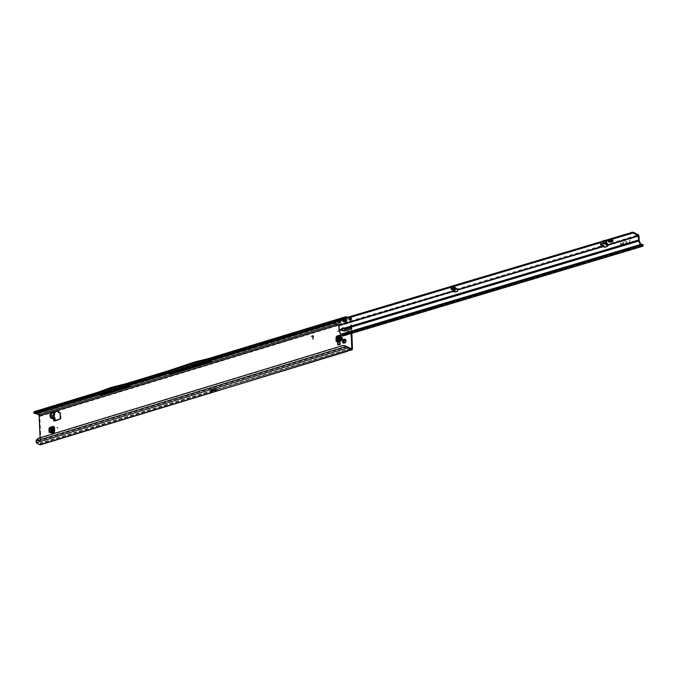 <?xml version="1.0" encoding="UTF-8"?>
<svg xmlns="http://www.w3.org/2000/svg" width="677" height="677" viewBox="0 0 677 677"><rect width="100%" height="100%" fill="white"/><g stroke="black" fill="none" stroke-linecap="round" stroke-linejoin="round"><path stroke-width="0.51" stroke-dasharray="3.38 2.54" d="M53.593 417.971L52.501 416.71L52.857 415.602L52.518 416.685L53.695 418.014L53.754 419.444M53.568 419.342L53.652 417.954L51.926 415.416L52.476 414.73L52.941 417.574M53.508 414.595L52.467 414.773L52.865 415.61L53.508 414.552L52.628 417.142L51.926 415.416M53.644 417.929L53.204 417.066A1.269 0.482 177.6 0 0 53.737 416.643L54.414 417.091A1.269 0.812 -55.5 0 1 54.295 418.378L53.644 417.929A1.269 0.812 124.5 0 0 53.762 416.643L53.551 416.017M343.569 342.968L343.738 343.374L344.686 342.57A1.1 0.838 -62.9 0 0 345.202 342.418M348.977 332.094A1.346 1.024 -62.9 0 0 346.785 332.762A1.346 1.024 -62.9 0 0 348.977 332.094M349.679 332.449A1.346 1.024 -62.9 0 0 347.479 333.118A1.346 1.024 -62.9 0 0 349.679 332.449M348.537 350.703L348.486 349.577L349.467 348.824A1.464 1.117 -62.9 0 0 347.69 349.366L347.623 349.84A1.464 0.559 -2.4 0 1 348.003 349.679A1.464 0.559 -2.4 0 1 348.486 349.577L351.253 348.74M54.837 420.468L55.895 420.806L54.414 421.255L54.295 418.378L54.896 417.904M55.362 420.4L55.895 420.806L60.405 419.435A0.736 0.559 -62.9 0 0 60.972 418.572L60.761 413.419A0.736 0.559 -62.9 0 0 60.287 412.902L60.033 412.902M59.001 412.716A0.736 0.559 117.1 0 1 58.891 412.386L58.857 411.464A0.736 0.559 -62.9 0 0 58.23 410.973L58.146 410.998M53.39 413.241L53.466 414.789L53.348 412.242L53.39 413.241L54.092 413.605L54.033 412.251L55.522 411.794M345.236 342.444L345.719 342.774L346.218 341.944L345.778 341.555A1.1 0.838 -62.9 0 0 345.752 340.971L346.065 339.676L345.592 339.82M344.601 340.633L343.95 340.243M351.498 348.765L349.366 349.417L349.467 348.824L350.17 349.18A1.464 1.117 -62.9 0 0 348.384 349.721L347.673 350.965L347.69 349.366L347.623 349.84L217.469 389.495L347.233 350.068L347.529 351.211M129.798 384.951L100.314 393.929L116.046 388.31L129.798 384.951L126.912 383.47L34.62 411.684L38.504 413.672A2.2 1.134 73.1 0 1 39.85 416.347L40.984 443.367A2.2 1.134 73.1 0 1 40.358 444.823M351.837 333.338L351.786 328.819A0.736 0.618 -124.6 0 0 351.253 327.473L345.363 329.234L344.788 328.904A1.346 1.134 -124.6 0 0 344.779 328.895L344.348 329.191L344.788 328.904M351.625 328.133L351.338 321.448A2.2 1.134 -106.9 0 0 350.001 318.782L347.259 317.378M340.886 340.125A1.464 0.762 -106.9 0 1 341.293 339.152A1.464 0.762 -106.9 0 1 341.53 339.152A1.464 0.762 -106.9 0 1 341.665 339.202L336.951 340.641A1.464 0.762 73.1 0 0 336.816 340.59L336.867 341.919L341.58 340.48L341.42 336.52L340.717 336.164M340.353 335.614L341.42 336.52M338.263 342.41L338.382 345.109L340.379 344.5L340.26 341.8L338.263 342.41L338.382 345.109M52.908 426.781A1.464 0.559 177.6 0 0 53.051 427.009A1.464 0.559 177.6 0 0 53.178 427.085L53.398 432.4A1.464 0.559 -2.4 0 1 53.271 432.324L54.456 431.968L54.236 426.654L52.924 427.052M53.119 431.799L53.136 432.095A1.464 0.559 -2.4 0 0 53.271 432.324L50.944 433.035L49.827 432.535M215.794 389.546L212.603 388.75L215.811 388.64L217.469 389.495L215.794 389.546L347.69 349.366L348.384 349.721L40.984 443.367M351.16 333.541L350.974 329.064M350.923 327.753L350.644 321.093A0.973 0.508 -106.9 0 0 350.043 319.908L336.3 324.097M40.061 437.782L40.282 443.012A0.973 0.508 73.1 0 1 40.002 443.663A0.973 0.508 73.1 0 1 39.757 443.63L212.282 391.069M214.338 388.784L211.681 388.877A1.362 1.134 -91.8 0 1 212.231 388.683L215.811 388.64L210.251 390.037L211.08 389.055A1.362 0.711 -106.9 0 1 211.275 388.928A1.362 0.711 -106.9 0 1 211.622 388.97L213.365 389.377L212.764 389.554L212.798 390.46A0.973 0.508 -106.9 0 1 212.79 390.671M53.204 417.066L54.507 414.248M54.405 415.382L54.448 412.809L53.381 413.038M54.71 419.114L54.355 419.909L53.652 419.545M51.257 413.402L50.352 413.689M54.388 412.775L53.297 413.029L51.63 412.183L52.628 411.878L51.308 412.285M210.877 360.731L208.922 359.732L343.07 318.833L342.943 320.077L344.61 319.4L344.085 319.011A1.464 1.032 -53.8 0 0 345.177 318.004M195.035 363.024L180.657 367.408L183.569 368.897L197.946 364.514L195.035 363.024L208.795 359.851L97.496 393.879L111.163 388.564L126.921 384.908M210.251 390.037L211.935 390.9M35.949 441.015L36.634 441.218L36.296 441.632A4.883 1.87 177.6 0 0 37.04 442.242L39.757 443.63M334.21 323.022L342.943 320.077M34.882 413.588A1.464 1.032 126.2 0 1 34.552 412.936L33.85 412.42M99.587 394.632L97.496 393.879M345.321 317.538L345.735 317.911L342.994 318.969L208.787 359.656M129.011 385.67L126.929 384.79M343.129 318.85L346.159 317.919L350.043 319.908M169.072 373.467L167.117 372.468L126.912 384.595M36.109 413.554L33.884 412.124M55.895 420.806L55.006 420.51M313.129 335.995L311.488 336.384M312.935 338.965L313.459 336.418A0.643 0.491 -62.9 0 0 313.214 335.834L313.239 335.851M345.735 317.911L344.61 319.4M333.93 322.134L344.085 319.011M333.989 322.083L334.692 322.59M180.657 367.408L166.974 372.392M34.544 412.885L97.496 393.76M167.718 370.979L208.787 358.539M207.949 358.725L208.787 358.514M180.59 366.291L183.501 367.78L197.929 363.38L195.018 361.89M183.569 368.897L180.979 369.837M197.946 364.514L200.553 363.879M183.501 367.78L169.817 372.765L166.974 371.334M208.888 358.565L346.116 316.794M197.929 363.38L211.673 360.012L208.905 358.598M211.673 360.012L169.817 372.765M100.314 393.929L97.556 392.516M349.721 350.584L350.17 349.18L352.472 348.477M38.944 438.121L39.63 438.315A4.883 3.96 -73.9 0 0 36.634 441.218L36.431 441.446M347.233 346.903L36.296 441.632L36.346 442.758M39.63 438.315L343.137 345.862A4.883 3.96 106.1 0 1 345.058 345.829M346.599 346.793L36.634 441.218M111.333 391.052L118.822 388.776M114.075 390.054L111.163 388.564M34.671 412.809L97.48 393.557M116.072 389.453L113.161 387.963M98.072 392.195L97.488 392.508M126.218 383.622L126.912 383.47M167.041 371.351L126.912 383.453M116.046 388.31L113.135 386.829M113.998 388.936L111.087 387.447M210.589 391.306L211.63 390.096L212.747 390.646M215.481 389.817L212.265 389.901L215.523 389.808M211.275 388.928L211.876 388.742A1.362 1.362 0 0 1 212.231 388.683L212.231 388.683A1.362 1.134 -91.8 0 1 212.603 388.75A1.362 1.049 117.1 0 0 212.223 388.784A1.362 0.711 73.1 0 0 211.876 388.742A1.362 0.711 73.1 0 0 211.681 388.877L211.08 389.055M215.591 389.791L212.231 389.91L211.63 390.096L213.348 390.468M211.622 388.97L212.764 389.554M54.092 413.605L54.033 412.251L53.339 411.895M54.355 419.909L54.414 421.255L53.711 420.899M53.297 413.029L54.49 412.758M340.04 335.132L340.743 335.496M341.58 340.48L342.037 340.497A1.464 0.762 73.1 0 0 342.401 340.539A1.464 0.762 73.1 0 0 342.807 339.431L338.094 340.861L337.307 338.551M337.95 339.27L337.256 338.618M338.745 338.085L342.215 337.028L342.63 337.823L337.984 339.236L338.745 338.085L338.068 337.391M340.734 336.579L341.53 336.342L342.664 337.831L341.944 337.138L340.776 337.493M342.215 337.028L341.53 336.342M342.63 337.823L342.807 339.431M340.802 338.111L341.97 337.755A1.709 0.889 -106.9 0 1 341.97 337.188M341.97 337.755L342.113 339.194L337.273 340.802L342.113 339.194M338.094 340.861A1.464 0.762 -106.9 0 1 337.688 341.978A1.464 0.762 -106.9 0 1 337.324 341.927L342.037 340.497M341.716 340.328L337.324 341.927M339.566 341.555L339.685 344.263M337.992 344.771L340.032 344.441M340.26 341.8L340.379 344.5M338.712 345.168L340.709 344.559M49.836 432.662L49.133 432.307M50.242 432.679L50.944 433.035M53.136 432.095A1.464 0.559 -2.4 0 1 53.754 431.604M54.236 426.654L54.498 426.95A1.464 0.559 -2.4 0 1 54.761 427.255A1.464 0.559 -2.4 0 1 54.008 427.779L54.228 433.094L52.772 433.475L50.987 432.451M52.772 433.475L51.782 433.187L51.74 432.222M51.977 433.178L51.816 429.269L52.535 428.202L52.755 433.441L51.003 432.933M51.816 429.269L50.843 429.023M52.908 433.424L52.688 428.109L51.562 427.957M52.544 428.152L51.604 427.889M52.688 428.109L54.008 427.779M52.941 427.509L53.415 427.39L53.635 432.705L53.415 427.39M51.833 433.204A1.709 0.652 177.6 0 1 52.315 433.035L53.635 432.705M54.228 433.094A1.464 0.559 177.6 0 0 54.981 432.569A1.464 0.559 177.6 0 0 54.719 432.264L54.498 426.95M54.177 426.781L54.719 432.264M346.285 320.297A1.955 0.745 177.8 0 0 346.675 319.832A1.955 0.745 177.8 0 0 345.608 319.214A1.955 0.745 177.8 0 0 343.603 319.332A1.955 0.745 177.8 0 0 342.774 319.984A1.955 0.745 177.8 0 0 343.188 320.416M339.524 322.015A1.244 0.474 177.8 0 0 339.846 321.947A1.244 0.474 177.8 0 0 340.37 321.533A1.244 0.474 177.8 0 0 339.693 321.143A1.244 0.474 177.8 0 0 338.415 321.22A1.244 0.474 177.8 0 0 337.891 321.626A1.244 0.474 177.8 0 0 338.771 322.049M350.711 318.672A1.244 0.474 177.8 0 0 351.024 318.596A1.244 0.474 177.8 0 0 351.558 318.19A1.244 0.474 177.8 0 0 350.881 317.792A1.244 0.474 177.8 0 0 349.603 317.868A1.244 0.474 177.8 0 0 349.07 318.283A1.244 0.474 177.8 0 0 349.95 318.698M607.633 243.585L606.947 243.373L607.65 243.737L607.345 244.431L638.267 234.75M452.338 289.739L453.175 290.162L452.287 288.935L452.549 289.595L453.793 287.268L454.732 289.807C454.436 287.725 453.996 286.887 453.412 287.293L452.473 288.647L451.593 288.199L453.167 288.36M453.886 288.207L454.631 287.209L454.834 288.233M607.032 243.424L604.95 243.187L605.797 241.672C606.38 241.266 606.82 242.104 607.117 244.185L606.237 241.63L606.947 243.373L603.825 242.561L600.99 243.195A1.464 0.559 177.8 0 0 600.431 243.661A1.464 0.559 177.8 0 0 600.753 243.991L600.99 243.195M605.805 244.49L605.416 242.07L604.409 243.449L603.182 242.815L603.351 243.382L603.825 242.561L607.616 243.652L606.237 241.63M621.562 243.652L620.961 243.855L621.621 243.678M621.63 243.906L620.953 244.651L621.909 244.499M630.668 239.92L629.678 240.445L629.593 242.383L629.475 240.504L630.668 239.92M630.609 239.895L629.618 240.42L629.534 242.358L629.424 240.479L630.609 239.895M623.805 244.092L622.823 244.321L622.688 242.535L623.771 241.867L622.832 242.451L622.899 243.229L623.627 243.305L622.958 243.255L622.891 242.476L623.83 241.875M454.606 291.948A0.609 0.465 -62.9 0 0 455.079 292.261L457.093 291.795A1.464 1.117 -62.9 0 0 458.304 290.34L457.745 290.052M604.468 247.139A1.464 1.117 -62.9 0 0 605.517 247.359L607.523 246.623A0.609 0.465 -62.9 0 0 607.971 245.886L607.337 244.566A1.219 0.635 -106.7 0 0 607.269 244.465L607.345 244.431M626.953 242.366L626.978 241.774L624.702 241.257L626.91 242.07L624.71 244.194L627.054 241.985L624.643 241.232L626.86 242.044L624.651 244.16L626.894 242.341M612.507 240.606A1.955 0.745 177.8 0 0 612.897 240.132A1.955 0.745 177.8 0 0 611.83 239.523A1.955 0.745 177.8 0 0 609.825 239.633L609.029 239.878A1.955 0.745 177.8 0 0 608.191 240.521A1.955 0.745 177.8 0 0 608.615 240.961M640.747 244.414L344.83 333.008L343.019 335.217L340.996 334.057L339.575 330.494A0.973 0.508 -106.7 0 1 339.448 329.911L339.27 325.172A1.219 0.635 73.3 0 0 338.695 324.435L334.269 322.176A1.955 0.745 -2.2 0 1 333.956 321.905M457.652 289.739L457.618 288.834L455.376 287.513A1.464 0.559 177.8 0 0 453.362 287.395L451.221 287.962L451.254 288.867M451.077 289.197L451.221 287.962M453.412 287.293L452.287 288.935L451.043 288.3L451.559 288.326L451.661 286.126M455.553 288.495L455.105 286.955L452.803 285.779L451.991 286.016L454.301 287.192L454.749 289.993A1.464 0.762 73.3 0 0 454.749 289.984L453.251 289.959M338.695 324.435L454.487 290.205A1.219 0.635 73.3 0 1 454.555 290.306L454.749 289.993M454.284 291.059L454.555 290.306M454.301 290.382L454.597 291.448L341.191 325.392L339.27 325.172M607.582 244.49L607.371 245.226L605.712 244.109M607.607 245.159L607.184 244.972M451.559 288.326L452.244 288.614L452.456 285.889M604.375 240.394L603.579 240.631L605.89 241.816L606.338 242.747L607.134 242.51L607.134 244.372A1.464 0.762 -106.7 0 1 607.134 244.372L607.167 244.507M607.134 242.51L606.685 241.579L604.392 240.403M604.045 240.504L603.977 242.578L603.182 242.815L603.182 241.054L603.977 240.817M604.409 243.449L604.798 244.202M603.351 243.382L603.859 243.466L603.825 242.561M606.939 244.625L605.416 242.07M606.338 242.747L606.338 244.431M639.012 236.239L607.938 245.539L607.379 245.252M344.83 333.008L344.703 334.455L342.858 333.456L341.352 329.454L341.191 325.392M621.808 244.693L620.826 244.922L620.682 242.908L621.021 243.855M620.75 244.71L621.858 244.727M623.627 243.305L622.95 244.058L623.906 243.906M622.747 244.118L623.856 244.126M343.967 328.21L344.534 328.497A1.346 1.024 -62.9 0 0 343.908 328.133M344.534 333.118L345.067 333.507L344.212 334.006A0.973 0.685 -53.8 0 0 343.577 335.005L343.561 335.259A1.219 0.635 -106.7 0 1 343.214 335.919M641.204 244.279L641.762 244.685L345.067 333.507M623.568 243.28L622.891 244.025L623.796 243.872M622.688 244.084L622.628 242.51L623.72 241.841M621.571 243.872L620.894 244.625L621.799 244.465M620.691 244.685L620.623 242.882L620.902 243.822M639.257 240.733L344.779 328.895L344.534 328.497L639.164 240.293M642.93 244.778A0.973 0.685 -53.8 0 0 642.6 244.676L641.762 244.685M457.754 289.959L458.27 289.925L457.618 288.834L603.427 245.184M604.222 246.648L458.27 289.925M606.474 241.875L607.117 244.185M605.797 241.672L605.035 243.212L604.019 242.713L603.892 243.525M53.178 415.45L53.737 416.643A1.269 0.482 177.6 0 0 53.72 416.567M344.246 343.188L343.704 342.917M39.85 416.347L351.338 321.448M53.652 419.385L53.593 418.022M350.694 348.452L349.467 348.824M337.975 324.952L350.644 321.093M212.798 390.46L40.282 443.012M52.476 414.73L53.508 414.552L53.449 413.114M52.078 415.974L53.695 418.014M58.857 411.464L58.154 411.108M58.891 412.386L58.197 412.031M60.761 413.419L60.058 413.063M60.972 418.572L60.27 418.217M60.405 419.435L59.703 419.08M38.504 413.672L350.001 318.782M37.091 443.367L37.04 442.242M342.444 345.659L343.137 345.862M346.218 341.944L345.676 341.665M344.119 340.294L343.586 340.023M346.15 340.319L345.608 340.049M211.605 390.104L213.382 390.46M51.977 413.435L50.978 413.74M53.466 414.781L52.865 415.61M337.941 339.431L342.655 337.992M52.315 433.035L52.273 432.061M454.783 287.649L454.555 288.199M605.348 242.095L606.99 244.634M455.079 292.261L454.521 291.973M605.517 247.359L604.959 247.08M340.996 334.057L640.679 244.295M342.579 329.547L339.575 330.494M339.448 329.911L342.638 329.064M640.789 244.448L341.225 334.353M342.884 335.2L642.448 245.294M642.346 245.243L343.146 334.954M343.747 333.668L344.212 334.006M343.154 334.7L343.577 335.005M345.363 329.234L344.931 329.538M351.253 327.473L350.821 327.77M607.971 245.886L607.404 245.599M607.523 246.623L606.964 246.335M457.093 291.795L456.535 291.508M343.561 335.259L643.133 245.582M642.041 244.27L642.6 244.676M453.362 287.395L453.395 288.292M455.376 287.513L455.409 288.41M602.945 242.544L602.979 243.441M334.269 322.176L334.303 323.073M452.397 286.193L451.593 286.43M455.553 287.886L454.749 288.131M605.89 241.816L606.685 241.579M455.105 286.955L454.301 287.192M454.563 287.234L454.165 288.19M609.825 239.633L609.859 240.538M609.029 239.878L609.063 240.775M113.838 388.962L113.389 388.979M343.738 343.374L343.036 343.019M349.188 331.595L348.494 331.231M189.526 365.91L189.078 365.927M208.863 359.724L345.812 317.767M212.527 391.103L40.002 443.663M126.997 384.663L167.05 372.46M349.984 349.053L349.281 348.689M58.586 410.998L57.892 410.634M60.49 412.953L59.796 412.589M34.612 412.801L97.564 393.625M347.97 333.981L347.267 333.626M344.094 340.277L343.518 339.989M346.065 339.676L345.363 339.312M52.061 413.427L51.063 413.732M55.768 420.806L54.888 420.502M54.795 417.497L54.922 417.988M52.552 416.685L53.652 417.954M341.293 339.152L340.844 339.287M342.046 339.372L337.332 340.81M342.401 340.539L337.688 341.978M341.648 340.319L336.943 341.758M53.542 427.305L53.762 432.62M54.761 427.255L54.981 432.569M54.126 426.73L54.355 432.044M342.774 319.984L342.807 320.881M337.891 321.626L337.925 322.531M349.07 318.283L349.104 319.18M454.809 292.227L454.25 291.939M450.933 288.174L450.967 289.071M642.507 245.302L344.695 334.455M351.938 328.751L351.507 329.047M604.722 247.333L604.163 247.054M344.221 328.218L343.662 327.93M600.431 243.661L600.465 244.566M344.703 334.455L343.019 335.217M605.458 242.112L607.125 244.685M351.558 318.19L351.591 319.087M340.37 321.533L340.404 322.438M346.675 319.832L346.709 320.737M612.897 240.132L612.93 241.037M608.191 240.521L608.225 241.427"/><path stroke-width="1.02" d="M343.112 342.452L343.916 342.003A1.1 0.838 117.1 0 1 343.891 341.428L342.765 340.489A2.073 1.582 -62.9 0 0 342.503 341.682A2.073 1.582 -62.9 0 0 342.858 342.689L343.569 342.968M57.74 427.703L57.139 427.889L57.74 427.703M338.432 331.29L337.831 331.476L338.432 331.29M53.551 416.017L54.465 417.066A1.269 0.702 139.2 0 1 54.575 417.159A1.269 0.702 139.2 0 1 54.651 417.675L54.295 418.378L54.896 417.904A1.269 1.159 -25.1 0 0 54.795 417.497L54.795 417.497A1.269 1.159 -25.1 0 0 54.634 417.244M53.365 415.796L53.128 415.297L53.365 415.796A1.269 0.702 139.2 0 1 53.483 415.89L54.922 417.988L55.065 419.808L54.71 419.114L54.355 419.909M53.128 415.297L53.356 415.483A1.269 1.083 -99.8 0 0 53.475 414.426L54.71 419.114M343.95 340.243L343.467 340.836L344.026 341.496A1.1 0.838 -62.9 0 0 344.051 342.08L343.916 342.003M345.245 342.435L345.058 342.342A1.1 0.838 117.1 0 1 344.542 342.503L343.29 343.027A2.073 1.582 -62.9 0 0 345.245 342.435L345.634 341.843A2.073 1.582 -62.9 0 0 345.541 339.642L345.118 339.304A2.073 1.582 -62.9 0 0 343.163 339.896L342.765 340.472M342.858 342.689L343.29 343.027M347.91 350.855L347.673 350.965A1.464 0.559 -2.4 0 1 348.046 350.804A1.464 0.559 -2.4 0 1 348.537 350.703L351.854 349.933A2.2 1.134 -106.9 0 1 351.295 349.865L348.587 348.469A4.883 1.87 177.6 0 0 347.284 348.037L347.233 346.903L345.913 346.59A4.883 3.96 -73.9 0 0 344.373 345.634A4.883 3.96 -73.9 0 0 342.444 345.659L38.944 438.121A4.883 3.96 -73.9 0 0 35.949 441.015L36.346 442.758A4.883 1.87 177.6 0 0 37.091 443.367L39.808 444.755A2.2 1.134 73.1 0 0 40.358 444.823L212.883 392.271A2.2 1.134 -106.9 0 1 212.324 392.195L39.808 444.755M60.033 412.902L59.364 412.902A0.736 0.559 117.1 0 1 59.001 412.716M58.146 410.998L55.074 412.073L54.625 411.498L55.522 411.794M345.592 339.82L345.118 340.472A1.1 0.838 -62.9 0 0 344.601 340.633L344.466 340.565A1.1 0.838 117.1 0 1 344.982 340.404L345.118 339.304M344.051 342.08L343.654 342.723M351.854 349.933A2.2 1.134 -106.9 0 0 352.472 348.477L351.837 333.338M343.908 328.133A1.346 1.024 -62.9 0 0 342.638 329.064L342.579 329.547A1.346 1.134 -124.6 0 0 343.781 330.511L345.321 330.638A1.955 1.642 -124.6 0 0 345.896 330.588L351.676 328.853L351.625 328.133M336.816 340.523L337.273 336.545L340.353 335.614M52.924 427.052L50.716 427.72L50.022 427.365L48.972 428.397L49.675 428.753L50.716 427.72M49.827 432.535L49.675 428.753M336.816 340.59A1.464 0.762 73.1 0 0 336.587 340.59A1.464 0.762 73.1 0 0 336.173 341.563L340.886 340.125L340.717 336.164L340.04 335.132L336.579 336.19L336.004 337.595L336.706 337.958M336.173 341.563L336.004 337.595M53.711 420.899L53.652 419.545L53.711 420.899L59.703 419.08A0.736 0.559 -62.9 0 0 60.27 418.217L60.058 413.063A0.736 0.559 -62.9 0 0 59.584 412.547L58.662 412.547A0.736 0.559 117.1 0 1 58.197 412.031L58.154 411.108A0.736 0.559 -62.9 0 0 57.528 410.617L53.339 411.895M348.587 348.469L348.537 347.343L351.253 348.74A0.973 0.508 -106.9 0 0 351.498 348.765A0.973 0.508 -106.9 0 0 351.778 348.122L351.16 333.541M350.974 329.064L350.923 327.753M336.3 324.097L38.555 414.798A0.973 0.508 73.1 0 1 39.148 415.983L40.061 437.782M313.18 335.817A0.643 0.491 -62.9 0 1 313.409 336.393L312.782 339.016L313.104 335.978L311.488 336.384L312.867 335.8A0.643 0.491 -62.9 0 1 313.18 335.817A0.643 0.491 -62.9 0 0 312.918 335.826L312.867 335.8M337.569 342.164L337.688 344.872L339.685 344.263L339.566 341.555L337.569 342.164L337.992 344.771M48.972 428.397L49.133 432.307L50.242 432.679L53.754 431.604L53.534 426.29L50.022 427.365M54.719 413.114L54.507 414.248A1.269 1.083 80.2 0 1 54.388 415.297L53.796 416.253M53.475 414.426L54.507 414.248L54.448 412.809L54.092 413.605L54.448 412.809L52.442 411.853L52.061 413.427L51.071 413.884L51.19 416.651L51.638 417.54L54.659 419.08L53.915 419.605L54.659 419.08M51.207 413.435L50.073 414.189L50.191 416.956L50.64 417.844L53.568 419.342M51.63 412.183L51.257 413.402M215.523 389.808L217.309 390.917L212.933 392.254A2.2 1.134 -106.9 0 1 212.883 392.271M347.673 350.965L217.309 390.917L213.382 390.46M212.747 390.646L212.79 390.671A0.973 0.508 -106.9 0 1 212.527 391.103A0.973 0.508 -106.9 0 1 212.282 391.069L211.935 390.9M348.537 347.343A4.883 1.87 177.6 0 0 347.233 346.903L345.913 346.59L347.284 348.037L36.346 442.758M215.481 389.817L210.589 391.306L212.324 392.195M34.62 411.684A1.464 0.762 73.1 0 0 34.256 411.641A1.464 0.762 73.1 0 0 33.884 412.124L33.85 412.42A1.464 1.032 -53.8 0 0 34.18 413.072A1.464 1.032 -53.8 0 0 34.984 413.173L35.686 413.681L46.451 410.821L334.21 323.022M35.686 413.681A1.464 1.032 126.2 0 1 34.882 413.588L34.18 413.072M180.979 369.837L169.885 373.882L211.698 361.146L210.877 360.731M169.885 373.882L169.072 373.467M111.333 391.052L100.391 395.046L129.823 386.085L129.011 385.67M100.391 395.046L99.587 394.632M38.555 414.798L36.109 413.554M312.85 338.991L313.129 335.995M311.572 336.232L312.918 335.826M345.177 318.004A1.464 1.032 -53.8 0 0 345.321 317.538L345.752 317.843M34.984 413.173L333.93 322.134M333.279 322.717L333.981 323.234M45.748 410.313L46.451 410.821M45.08 410.093L45.774 410.609M345.812 317.767L345.372 317.234A1.464 0.762 -106.9 0 1 345.744 316.743A1.464 0.762 -106.9 0 1 346.116 316.794L347.259 317.378M33.85 412.42L345.372 317.234M167.718 370.979L195.018 361.89L207.949 358.725M200.553 363.879L211.698 361.146M344.373 345.634L345.058 345.829A4.883 3.96 106.1 0 1 346.599 346.793L346.616 346.793M345.541 339.642L345.608 340.903A1.1 0.838 117.1 0 1 345.634 341.479L345.634 341.843M343.586 340.023L344.466 340.565M118.822 388.776L129.823 386.085M98.072 392.195L111.087 387.447L126.218 383.622M212.79 390.671L212.933 392.254M213.348 390.468L212.866 390.714M54.837 420.468L53.915 419.605M55.362 420.4L55.065 419.808M53.864 412.505L54.465 411.624M54.49 412.758L55.074 412.073M53.178 415.45L53.483 415.89A1.269 0.702 139.2 0 1 53.559 416.406M53.822 416.22L54.778 414.536M337.273 336.545L336.579 336.19M337.374 340.345L337.256 339.194A1.709 0.889 -106.9 0 1 337.256 338.618L338.068 337.391L340.734 336.579M53.534 426.29A1.464 0.559 177.6 0 0 52.908 426.781L53.119 431.799M50.987 432.451L50.843 429.023L51.604 427.889A1.709 0.652 177.6 0 1 52.095 427.72L52.941 427.509M343.637 320.238A1.955 0.745 177.8 0 0 342.807 320.881A1.955 0.745 177.8 0 0 343.865 321.499A1.955 0.745 177.8 0 0 345.879 321.38A1.955 0.745 177.8 0 0 346.709 320.737A1.955 0.745 177.8 0 0 345.642 320.119A1.955 0.745 177.8 0 0 343.637 320.238M343.188 320.416A1.955 0.745 177.8 0 0 345.845 320.483A1.955 0.745 177.8 0 0 346.285 320.297M338.449 322.117A1.244 0.474 177.8 0 0 337.925 322.531A1.244 0.474 177.8 0 0 338.602 322.929A1.244 0.474 177.8 0 0 339.879 322.853A1.244 0.474 177.8 0 0 340.404 322.438A1.244 0.474 177.8 0 0 339.727 322.04A1.244 0.474 177.8 0 0 338.449 322.117M338.771 322.049A1.244 0.474 177.8 0 0 339.524 322.015M349.637 318.774A1.244 0.474 177.8 0 0 349.104 319.18A1.244 0.474 177.8 0 0 349.781 319.578A1.244 0.474 177.8 0 0 351.058 319.502A1.244 0.474 177.8 0 0 351.591 319.087A1.244 0.474 177.8 0 0 350.914 318.698A1.244 0.474 177.8 0 0 349.637 318.774M349.95 318.698A1.244 0.474 177.8 0 0 350.711 318.672M454.834 288.233L454.927 289.257L453.184 290.738L453.886 288.207M603.571 243.576L607.091 244.659L606.16 244.905L606.744 245.201L605.712 244.109M454.927 289.257L455.553 289.57L454.546 290.975L453.928 290.848L454.03 291.516A0.609 0.465 -62.9 0 0 454.521 291.973L456.535 291.508A1.464 1.117 -62.9 0 0 457.745 290.052L455.409 288.41A1.464 0.559 177.8 0 0 453.395 288.292L451.077 289.197L452.397 287.962M454.301 290.382L454.589 291.804A0.609 0.465 -62.9 0 0 454.606 291.948M603.351 243.382L601.024 244.101A1.464 0.559 177.8 0 0 600.465 244.566A1.464 0.559 177.8 0 0 600.787 244.888L603.664 246.369A1.464 1.117 -62.9 0 0 604.959 247.08L606.964 246.335A0.609 0.465 -62.9 0 0 607.404 245.599L607.184 244.972L638.301 235.655L638.606 240.005A1.709 0.889 73.3 0 0 638.826 241.029L640.239 244.592A1.219 0.635 73.3 0 0 640.823 245.345L642.481 246.191A1.219 0.635 73.3 0 0 642.786 246.233A1.219 0.635 73.3 0 0 643.133 245.582L643.15 245.319A0.973 0.685 -53.8 0 0 642.93 244.778L642.371 244.363A0.973 0.685 -53.8 0 0 642.041 244.27L640.747 244.414M608.615 240.961A1.955 0.745 177.8 0 0 611.263 241.02L612.067 240.784A1.955 0.745 177.8 0 0 612.507 240.606M642.786 246.233L343.214 335.919A1.219 0.635 -106.7 0 1 342.909 335.877L341.25 335.03A1.219 0.635 -106.7 0 1 340.666 334.277L339.253 330.714A1.709 0.889 -106.7 0 1 339.033 329.691L338.728 325.341L334.303 323.073A1.955 0.745 -2.2 0 1 333.956 322.675A1.955 0.745 -2.2 0 1 333.981 322.531L334.006 321.347L632.589 232.228A1.955 0.745 -2.2 0 1 633.85 232.49L638.267 234.75A1.219 0.635 -106.7 0 1 639.012 236.239L639.164 240.293L640.679 244.295L642.591 244.913A0.973 0.685 -53.8 0 0 642.371 244.363M601.007 244.101L603.427 245.184L603.461 246.089L457.652 289.739M612.101 241.681A1.955 0.745 177.8 0 0 612.93 241.037A1.955 0.745 177.8 0 0 611.864 240.42A1.955 0.745 177.8 0 0 609.859 240.538L609.063 240.775A1.955 0.745 177.8 0 0 608.225 241.427A1.955 0.745 177.8 0 0 609.292 242.044A1.955 0.745 177.8 0 0 611.297 241.926L612.101 241.681L612.067 240.784M334.04 322.252L632.623 233.125A1.955 0.745 -2.2 0 1 633.884 233.396L638.301 235.655M455.553 289.57L455.553 288.495M452.786 285.77L451.804 285.99M338.881 325.637L454.03 291.161L454.597 291.448M453.116 290.238L451.077 289.197L451.043 288.3M457.745 290.052L603.664 246.369L604.222 246.648A1.464 1.117 -62.9 0 0 604.468 247.139M344.348 329.208A1.346 1.134 -124.6 0 0 344.348 329.191L343.967 328.21A1.346 1.024 -62.9 0 0 342.08 328.777L342.147 329.851A1.346 1.134 -124.6 0 0 343.349 330.808L344.889 330.943A1.955 1.642 -124.6 0 0 345.465 330.884L351.355 329.115A0.736 0.618 -124.6 0 0 350.821 327.77L344.931 329.538L344.348 329.208L638.826 241.029M339.253 330.714L342.579 329.547M342.638 329.064L339.033 329.691M603.63 246.293L604.222 246.648M603.427 245.184L604.146 246.25M631.869 232.177L631.903 233.074M452.244 288.614L451.559 288.326M54.388 415.297L53.356 415.483L53.627 416.059M343.586 341.106L343.044 340.827M351.778 348.122L350.694 348.452M39.148 415.983L51.308 412.285M52.637 411.878L337.975 324.952M351.295 349.865L348.537 350.703M58.12 410.914L57.528 410.617M59.364 412.902L58.662 412.547M35.949 441.015L345.913 346.59M345.558 339.862L345.016 339.583M51.638 417.54L50.64 417.844M51.19 416.651L50.191 416.956M51.071 413.884L50.073 414.189M52.264 412.945L51.266 413.249M52.239 412.335L51.24 412.64M337.256 339.194L340.802 338.111M337.307 338.551L340.776 337.493M52.273 432.061L52.095 427.72M51.74 432.222L51.562 427.957M454.555 288.199L453.505 290.746M605.898 244.507L603.859 243.466M453.928 290.848L338.728 325.341M453.92 290.653L454.546 290.975M453.167 288.36L453.624 288.588M343.781 330.511L343.349 330.808M340.666 334.277L640.239 244.592M345.896 330.588L345.465 330.884M345.321 330.638L344.889 330.943M454.589 291.804L454.03 291.516M343.967 328.21L638.606 240.005M607.379 245.252L638.453 235.951M640.823 245.345L341.25 335.03M342.909 335.877L642.481 246.191M642.591 244.913L643.15 245.319M600.761 244.211L600.787 244.888M633.85 232.49L633.884 233.396M632.589 232.228L632.623 233.125M632.03 232.203L632.064 233.108M333.947 321.626L333.981 322.531M454.165 288.19L453.141 290.687M611.263 241.02L611.297 241.926M347.589 351.236L217.368 390.908M59.161 412.86L58.459 412.496M34.256 411.641L345.744 316.743M51.274 413.393L50.276 413.698M52.442 411.853L51.444 412.158M54.719 413.131L54.964 412.2M340.844 339.287L336.587 340.59M333.922 321.77L333.956 322.675M603.393 240.606L604.189 240.369"/></g></svg>
